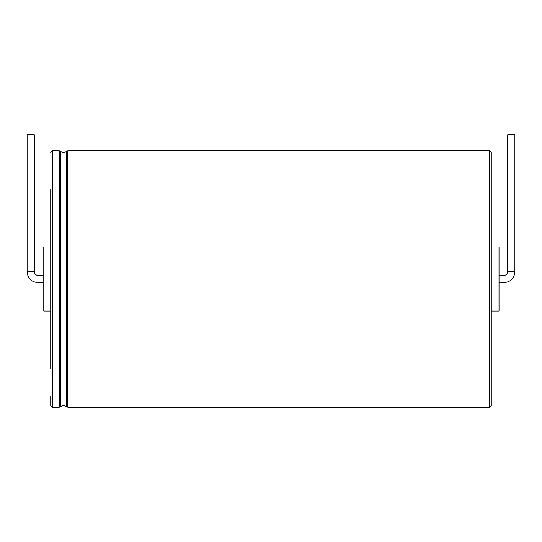 <?xml version="1.0" encoding="UTF-8"?>
<svg xmlns="http://www.w3.org/2000/svg" width="542" height="542" viewBox="0 0 542 542"><rect width="100%" height="100%" fill="white"/><g stroke="black" fill="none" stroke-linecap="round" stroke-linejoin="round"><path stroke-width="0.81" d="M34.309 271.799L34.309 134.829L27.1 134.829L27.1 271.799C27.744 278.371 31.348 281.976 37.913 282.612L37.913 275.404C35.704 275.173 34.505 273.967 34.309 271.799L27.1 271.799M50.731 246.969L43.787 246.969L43.787 311.047L50.731 311.047M50.731 368.723L50.731 189.3M50.731 152.451L52.33 150.852L52.33 407.171L50.731 405.565L50.731 395.931M491.269 395.931L491.269 152.451L489.67 150.852L489.67 407.171L491.269 405.565L491.269 395.931M491.269 246.969L499.013 246.969L499.013 311.047L491.269 311.047M507.691 271.799L514.9 271.799L514.9 134.829L507.691 134.829L507.691 271.799C507.475 273.988 506.275 275.194 504.087 275.404L504.087 282.612L499.013 282.612M52.33 407.171L59.261 407.171L59.261 150.852L52.33 150.852M59.261 397.415L60.894 396.819L60.894 151.496L59.261 150.852M59.261 407.171L60.894 406.52L60.894 396.819M60.894 406.52C62.635 405.145 64.396 405.145 66.192 406.52L66.192 151.496C64.396 152.878 62.635 152.878 60.894 151.496M66.192 396.819L67.831 397.415L67.831 150.852L66.192 151.496M66.192 406.52L67.831 407.171L67.831 397.415M43.787 275.404L37.913 275.404M43.787 282.612L37.913 282.612M67.831 150.852L489.67 150.852M67.831 407.171L489.67 407.171M504.087 275.404L499.013 275.404M514.9 271.799C514.256 278.371 510.652 281.976 504.087 282.612"/></g></svg>
